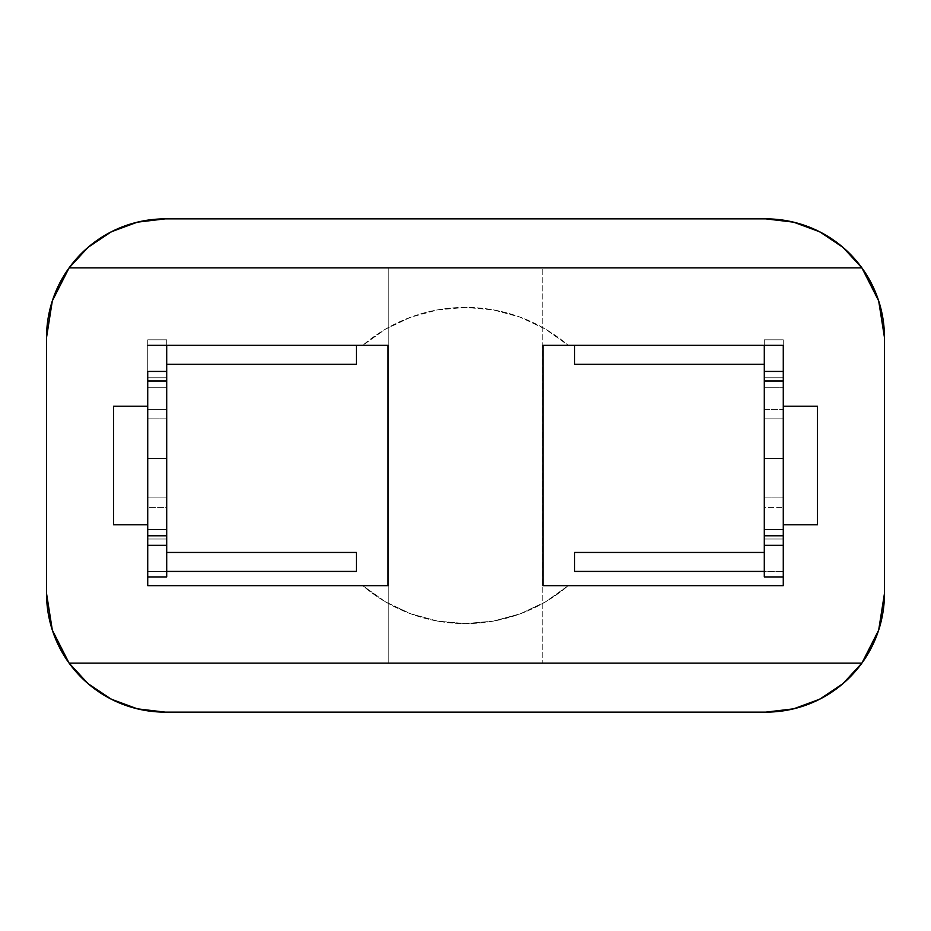 <?xml version="1.0" encoding="UTF-8"?>
<svg xmlns="http://www.w3.org/2000/svg" width="931" height="931" viewBox="0 0 931 931"><rect width="100%" height="100%" fill="white"/><g stroke="black" fill="none" stroke-linecap="round" stroke-linejoin="round"><path stroke-width="0.7" stroke-dasharray="4.66 3.49" d="M388.821 267.884L542.179 267.884L542.179 663.116L388.821 663.116L388.821 267.884L542.179 267.884L388.821 267.884L388.821 663.116L542.179 663.116L388.821 663.116L542.179 663.116L542.179 267.884L388.821 267.884M139.429 221.683L165.124 218.878L765.876 218.878L791.571 221.683M799.589 223.766L816.173 230.062M824.668 234.472L838.633 243.806M845.93 249.974L858.149 262.973M862.851 269.222L875.419 292.066L877.665 297.908M879.842 304.705L882.169 314.317L884.45 337.441L884.45 593.559L882.169 616.683L879.842 626.295M877.665 633.092L875.419 638.934L862.851 661.778M858.149 668.027L845.93 681.027M838.633 687.194L824.668 696.528M816.173 700.938L799.589 707.234M791.571 709.317L765.876 712.122L165.124 712.122L139.429 709.317M131.411 707.234L114.827 700.938M106.332 696.528L92.367 687.194M85.07 681.027L72.851 668.027M68.149 661.778L55.581 638.934L53.335 633.092M51.158 626.295L48.831 616.683L46.55 593.559L46.55 337.441L48.831 314.317L51.158 304.705M53.335 297.908L55.581 292.066L68.149 269.222M72.851 262.973L85.07 249.974M92.367 243.806L106.332 234.472M114.827 230.062L131.411 223.766M147.726 585.657L362.753 585.657L385.492 601.857L410.734 613.808L437.686 621.128L465.5 623.595L493.314 621.128L520.266 613.808L545.508 601.857L568.247 585.657L783.274 585.657L783.274 524.781L817.418 524.781L817.418 406.219L783.274 406.219L783.274 345.343L568.247 345.343L545.508 329.143L520.266 317.192L493.314 309.872L465.5 307.405L437.686 309.872L410.734 317.192L385.492 329.143L362.753 345.343L147.726 345.343L147.726 406.219L113.582 406.219L113.582 524.781L147.726 524.781L147.726 585.657L388.029 585.657L388.029 345.343L147.726 345.343L147.726 406.219L147.726 371.434L166.707 371.434L147.726 371.434L147.726 406.219L113.582 406.219L113.582 524.781L147.726 524.781L147.726 585.657M165.124 712.122L765.876 712.122A118.574 118.574 0 0 0 884.45 593.559L884.45 337.441A118.574 118.574 0 0 0 765.876 218.878L165.124 218.878A118.574 118.574 0 0 0 46.55 337.441L46.55 593.559A118.574 118.574 0 0 0 165.124 712.122M861.897 663.116L69.103 663.116L861.897 663.116M147.726 545.333L147.726 339.815L147.726 377.753L166.707 377.753L166.707 364.324L166.707 387.238L166.707 339.815L166.707 345.343L147.726 345.343L356.41 345.343L147.726 345.343L356.41 345.343L166.707 345.343L166.707 387.238L147.726 387.238L147.726 339.815L147.726 387.238L166.707 387.238L147.726 387.238L166.707 387.238L166.707 339.815L147.726 339.815L166.707 339.815L147.726 339.815L166.707 339.815L166.707 364.324L356.41 364.324L166.707 364.324L166.707 409.372L166.707 377.753L147.726 377.753L166.707 377.753L147.726 377.753L147.726 507.395L166.707 507.395L166.707 409.372L147.726 409.372L166.707 409.372L166.707 539.014L166.707 507.395L147.726 507.395L147.726 576.952L147.726 545.333L166.707 545.333L147.726 545.333M783.274 345.343L783.274 406.219L783.274 345.343L783.274 406.219L817.418 406.219L817.418 524.781L783.274 524.781L783.274 576.952L783.274 545.333L764.293 545.333L783.274 545.333L783.274 524.781L783.274 585.657L568.247 585.657A158.095 158.095 0 0 1 362.753 585.657L385.492 601.857L410.734 613.808L437.686 621.128L465.5 623.595L493.314 621.128L520.266 613.808L545.508 601.857L568.247 585.657A158.095 158.095 0 0 1 362.753 585.657L388.029 585.657L388.029 345.343L362.753 345.343A158.095 158.095 0 0 1 568.247 345.343L542.971 345.343L542.971 585.657L542.971 345.343L568.247 345.343L545.508 329.143L520.266 317.192L493.314 309.872L465.5 307.405L437.686 309.872L410.734 317.192L385.492 329.143L362.753 345.343A158.095 158.095 0 0 1 568.247 345.343L783.274 345.343L783.274 339.815L783.274 576.952L783.274 529.53L783.274 571.425L783.274 539.014L764.293 539.014L764.293 576.952L783.274 576.952L764.293 576.952L764.293 529.53L783.274 529.53L764.293 529.53L783.274 529.53L764.293 529.53L764.293 571.425L783.274 571.425L574.59 571.425L783.274 571.425L764.293 571.425L764.293 552.455L764.293 571.425L764.293 552.455L574.59 552.455L764.293 552.455L764.293 507.395L764.293 539.014L783.274 539.014L764.293 539.014L783.274 539.014L783.274 409.372L764.293 409.372L764.293 507.395L783.274 507.395L764.293 507.395L764.293 377.753L764.293 409.372L783.274 409.372L783.274 339.815L783.274 345.343L574.59 345.343L783.274 345.343L764.293 345.343L764.293 339.815L764.293 387.238L764.293 364.324L764.293 377.753L783.274 377.753L764.293 377.753L783.274 377.753L764.293 377.753L764.293 339.815L783.274 339.815L764.293 339.815L783.274 339.815L764.293 339.815L764.293 387.238L783.274 387.238L764.293 387.238L783.274 387.238L764.293 387.238L764.293 364.324L574.59 364.324L764.293 364.324L764.293 345.343L783.274 345.343M861.897 267.884L69.103 267.884L861.897 267.884M166.707 458.389L166.707 497.91L147.726 497.91L147.726 458.389L166.707 458.389L166.707 497.91L166.707 443.261L166.707 458.389L147.726 458.389L147.726 418.857L147.726 473.507L147.726 418.857L166.707 418.857L166.707 458.389M166.707 576.952L166.707 529.53L166.707 552.455L166.707 539.014L147.726 539.014L166.707 539.014L147.726 539.014L166.707 539.014L166.707 571.425L147.726 571.425L166.707 571.425L147.726 571.425L166.707 571.425L166.707 552.455L356.41 552.455L166.707 552.455L166.707 571.425L356.41 571.425L166.707 571.425L166.707 529.53L147.726 529.53L166.707 529.53L147.726 529.53L166.707 529.53L166.707 576.952L147.726 576.952L166.707 576.952M147.726 497.91L147.726 473.507L147.726 497.91L166.707 497.91L166.707 418.857L147.726 418.857L166.707 418.857L147.726 418.857L147.726 497.91L166.707 497.91L147.726 497.91M356.41 571.425L356.41 552.455L356.41 571.425M356.41 364.324L356.41 345.343L356.41 364.324M764.293 458.389L764.293 418.857L783.274 418.857L783.274 458.389L764.293 458.389L764.293 418.857L764.293 473.507L764.293 458.389L783.274 458.389L783.274 497.91L783.274 443.261L783.274 497.91L764.293 497.91L764.293 458.389M783.274 418.857L783.274 443.261L783.274 418.857L764.293 418.857L764.293 497.91L783.274 497.91L764.293 497.91L783.274 497.91L783.274 418.857L764.293 418.857L783.274 418.857M764.293 371.434L783.274 371.434L764.293 371.434M574.59 345.343L764.293 345.343L764.293 364.324L764.293 345.343L574.59 345.343L574.59 364.324L574.59 345.343M574.59 552.455L574.59 571.425L574.59 552.455"/><path stroke-width="1.4" d="M765.876 218.878L165.124 218.878L137.404 222.16L111.22 231.831L88.026 247.367L69.103 267.884L52.322 300.876L46.55 337.441L46.55 593.559L52.322 630.124L69.103 663.116L88.026 683.633L111.22 699.169L137.404 708.84L165.124 712.122L765.876 712.122L165.124 712.122A118.574 118.574 0 0 1 69.103 663.116L861.897 663.116L69.103 663.116A118.574 118.574 0 0 1 46.55 593.559L46.55 337.441A118.574 118.574 0 0 1 69.103 267.884L861.897 267.884L69.103 267.884A118.574 118.574 0 0 1 165.124 218.878L765.876 218.878A118.574 118.574 0 0 1 861.897 267.884L842.974 247.367L819.78 231.831L793.596 222.16L765.876 218.878M791.571 221.683L799.589 223.766M816.173 230.062L824.668 234.472M838.633 243.806L845.93 249.974M858.149 262.973L862.851 269.222M877.665 297.908L879.842 304.705M884.45 593.559L884.45 337.441L878.678 300.876L861.897 267.884A118.574 118.574 0 0 1 884.45 337.441L884.45 593.559A118.574 118.574 0 0 1 861.897 663.116L878.678 630.124L884.45 593.559M879.842 626.295L877.665 633.092M862.851 661.778L858.149 668.027M845.93 681.027L838.633 687.194M824.668 696.528L816.173 700.938M799.589 707.234L791.571 709.317M139.429 709.317L131.411 707.234M114.827 700.938L106.332 696.528M92.367 687.194L85.07 681.027M72.851 668.027L68.149 661.778M53.335 633.092L51.158 626.295M51.158 304.705L53.335 297.908M68.149 269.222L72.851 262.973M85.07 249.974L92.367 243.806M106.332 234.472L114.827 230.062M131.411 223.766L139.429 221.683M765.876 712.122L793.596 708.84L819.78 699.169L842.974 683.633L861.897 663.116A118.574 118.574 0 0 1 765.876 712.122M388.029 345.343L388.029 585.657L147.726 585.657L147.726 535.79L147.726 545.333L166.707 545.333L166.707 576.952L147.726 576.952L166.707 576.952L166.707 545.333L147.726 545.333L147.726 585.657L388.029 585.657L388.029 345.343L147.726 345.343L388.029 345.343M147.726 524.781L113.582 524.781L113.582 406.219L147.726 406.219L113.582 406.219L113.582 524.781L147.726 524.781M147.726 371.434L147.726 535.79L166.707 535.79L166.707 545.333L166.707 380.977L166.707 535.79L147.726 535.79L147.726 371.434L166.707 371.434L166.707 380.977L147.726 380.977L166.707 380.977L166.707 371.434L147.726 371.434M783.274 585.657L542.971 585.657L542.971 345.343L783.274 345.343L783.274 371.434L783.274 345.343L542.971 345.343L542.971 585.657L783.274 585.657L783.274 545.333L783.274 585.657M783.274 406.219L817.418 406.219L817.418 524.781L783.274 524.781L817.418 524.781L817.418 406.219L783.274 406.219M166.707 345.343L166.707 371.434L166.707 345.343M356.41 345.343L356.41 364.324L166.707 364.324L356.41 364.324L356.41 345.343M166.707 552.455L356.41 552.455L356.41 571.425L166.707 571.425L356.41 571.425L356.41 552.455L166.707 552.455M764.293 576.952L764.293 345.343L764.293 371.434L783.274 371.434L783.274 380.977L783.274 371.434L764.293 371.434L764.293 535.79L783.274 535.79L783.274 380.977L764.293 380.977L783.274 380.977L783.274 545.333L783.274 535.79L764.293 535.79L764.293 545.333L783.274 545.333L764.293 545.333L764.293 576.952L783.274 576.952L764.293 576.952M574.59 571.425L764.293 571.425L574.59 571.425L574.59 552.455L764.293 552.455L574.59 552.455L574.59 571.425M764.293 364.324L574.59 364.324L574.59 345.343L574.59 364.324L764.293 364.324"/></g></svg>
